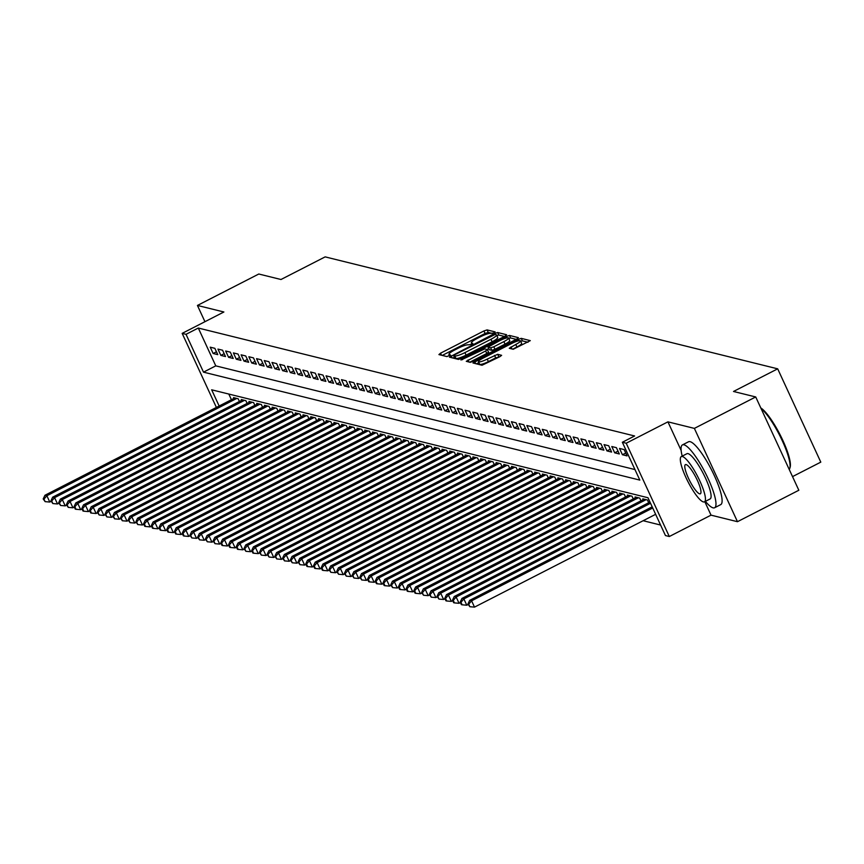 <?xml version="1.0" encoding="UTF-8"?>
<svg xmlns="http://www.w3.org/2000/svg" width="864" height="864" viewBox="0 0 864 864"><rect width="100%" height="100%" fill="white"/><g stroke="black" fill="none" stroke-linecap="round" stroke-linejoin="round"><path stroke-width="1.3" d="M493.981 332.899L495.137 331.906L487.091 329.908L483.916 330.955L440.564 353.171L438.912 354.596L446.969 356.584L450.414 354.91L449.302 354.596A8.867 1.598 -24.8 0 1 448.956 354.37A8.867 1.598 -24.8 0 1 454.583 350.05L458.19 348.203A8.867 1.598 -24.8 0 1 468.32 344.844L471.582 344.38L472.813 343.429L471.701 343.116A8.867 1.598 -24.8 0 1 471.355 342.889A8.867 1.598 -24.8 0 1 476.982 338.569L480.589 336.722A8.867 1.598 -24.8 0 1 490.73 333.374L493.981 332.899M513.194 349.272L530.291 340.643L521.24 338.353L518.065 339.401L472.954 362.966L482.004 365.256L499.867 356.681L501.628 355.331L497.686 354.305L487.231 359.089A7.42 1.339 -24.8 0 1 478.472 361.703A7.42 1.339 -24.8 0 1 483.181 358.085L511.726 343.462A7.42 1.339 -24.8 0 1 520.484 340.848A7.42 1.339 -24.8 0 1 515.776 344.466L509.263 348.257L513.194 349.272M755.719 396.954L798.833 490.255L737.478 521.694L694.375 428.393L755.719 396.954L733.514 391.468L777.686 368.831L325.156 256.878L280.984 279.504L258.79 274.018L197.435 305.446L223.884 311.99L182.164 333.374L186.03 334.325L198.299 328.039L634.608 435.974L622.339 442.271L626.206 443.221L669.308 536.522L665.453 535.561L647.978 497.74L211.658 389.804L219.154 406.004M694.375 428.393L667.926 421.848L626.206 443.221M504.954 336.161L506.606 334.735L497.664 332.521L494.5 333.569L449.377 357.134L458.428 359.424L461.603 358.376L504.954 336.161M509.447 335.437L518.389 337.651L516.748 339.077L473.386 361.292L470.221 362.34L466.279 361.314L485.622 350.957L487.382 349.607L484.736 348.905L460.966 360.018L506.282 336.485L509.447 335.437L510.613 337.964L516.208 339.347M197.435 305.446L204.941 321.7M214.855 348.322L210.222 347.177L213.138 353.484L217.771 354.629L214.855 348.322M222.577 350.233L217.944 349.088L220.86 355.396L225.493 356.54L222.577 350.233M230.299 352.145L225.666 351L228.582 357.307L233.215 358.452L230.299 352.145M238.021 354.056L233.388 352.912L236.304 359.219L240.937 360.364L238.021 354.056M245.743 355.968L241.11 354.823L244.026 361.13L248.659 362.275L245.743 355.968M253.465 357.88L248.832 356.735L251.748 363.031L256.381 364.187L253.465 357.88M261.187 359.791L256.554 358.646L259.47 364.943L264.103 366.088L261.187 359.791M268.909 361.703L264.276 360.547L267.192 366.854L271.825 367.999L268.909 361.703M276.631 363.614L271.998 362.459L274.914 368.766L279.547 369.911L276.631 363.614M284.353 365.515L279.72 364.37L282.636 370.678L287.269 371.822L284.353 365.515M292.075 367.427L287.442 366.282L290.358 372.589L294.991 373.734L292.075 367.427M299.797 369.338L295.164 368.194L298.08 374.501L302.713 375.646L299.797 369.338M307.519 371.25L302.886 370.105L305.802 376.412L310.435 377.557L307.519 371.25M315.241 373.162L310.608 372.017L313.524 378.324L318.157 379.469L315.241 373.162M322.963 375.073L318.33 373.928L321.246 380.225L325.879 381.38L322.963 375.073M330.685 376.985L326.052 375.84L328.968 382.136L333.601 383.281L330.685 376.985M338.407 378.896L333.774 377.752L336.69 384.048L341.323 385.193L338.407 378.896M346.14 380.808L341.496 379.652L344.412 385.96L349.045 387.104L346.14 380.808M353.862 382.709L349.229 381.564L352.134 387.871L356.767 389.016L353.862 382.709M361.584 384.62L356.951 383.476L359.856 389.783L364.489 390.928L361.584 384.62M369.306 386.532L364.673 385.387L367.578 391.694L372.211 392.839L369.306 386.532M377.028 388.444L372.395 387.299L375.3 393.606L379.933 394.751L377.028 388.444M384.75 390.355L380.117 389.21L383.022 395.518L387.655 396.662L384.75 390.355M392.472 392.267L387.839 391.122L390.744 397.429L395.377 398.574L392.472 392.267M400.194 394.178L395.561 393.034L398.466 399.33L403.099 400.486L400.194 394.178M407.916 396.09L403.283 394.945L406.188 401.242L410.821 402.386L407.916 396.09M415.638 398.002L411.005 396.857L413.91 403.153L418.554 404.298L415.638 398.002M423.36 399.913L418.727 398.758L421.643 405.065L426.276 406.21L423.36 399.913M431.082 401.814L426.449 400.669L429.365 406.976L433.998 408.121L431.082 401.814M438.804 403.726L434.171 402.581L437.087 408.888L441.72 410.033L438.804 403.726M446.526 405.637L441.893 404.492L444.809 410.8L449.442 411.944L446.526 405.637M454.248 407.549L449.615 406.404L452.531 412.711L457.164 413.856L454.248 407.549M461.97 409.46L457.337 408.316L460.253 414.623L464.886 415.768L461.97 409.46M469.692 411.372L465.059 410.227L467.975 416.524L472.608 417.679L469.692 411.372M477.414 413.284L472.781 412.139L475.697 418.435L480.33 419.591L477.414 413.284M485.136 415.195L480.503 414.05L483.419 420.347L488.052 421.492L485.136 415.195M492.858 417.107L488.225 415.951L491.141 422.258L495.774 423.403L492.858 417.107M500.58 419.008L495.947 417.863L498.863 424.17L503.496 425.315L500.58 419.008M508.302 420.919L503.669 419.774L506.585 426.082L511.218 427.226L508.302 420.919M516.024 422.831L511.391 421.686L514.307 427.993L518.94 429.138L516.024 422.831M523.746 424.742L519.113 423.598L522.029 429.905L526.662 431.05L523.746 424.742M531.468 426.654L526.835 425.509L529.751 431.816L534.384 432.961L531.468 426.654M539.19 428.566L534.557 427.421L537.473 433.728L542.106 434.873L539.19 428.566M546.912 430.477L542.279 429.332L545.195 435.629L549.828 436.784L546.912 430.477M554.634 432.389L550.001 431.244L552.917 437.54L557.55 438.685L554.634 432.389M562.356 434.3L557.723 433.156L560.639 439.452L565.272 440.597L562.356 434.3M570.078 436.212L565.445 435.056L568.361 441.364L572.994 442.508L570.078 436.212M577.811 438.113L573.167 436.968L576.083 443.275L580.716 444.42L577.811 438.113M585.533 440.024L580.9 438.88L583.805 445.187L588.438 446.332L585.533 440.024M593.255 441.936L588.622 440.791L591.527 447.098L596.16 448.243L593.255 441.936M600.977 443.848L596.344 442.703L599.249 449.01L603.882 450.155L600.977 443.848M608.699 445.759L604.066 444.614L606.971 450.922L611.604 452.066L608.699 445.759M616.421 447.671L611.788 446.526L614.693 452.822L619.326 453.978L616.421 447.671M624.143 449.582L619.51 448.438L622.415 454.734L627.048 455.89L624.143 449.582M198.299 328.039L215.773 365.861L634.954 469.562M643.14 520.722L660.593 525.042M228.798 394.038L231.422 399.719M233.906 398.444L233.528 397.613L238.162 398.758L239.414 401.49M241.628 400.356L241.25 399.524L245.884 400.669L247.136 403.391M249.35 402.268L248.972 401.436L253.606 402.581L254.858 405.302M257.072 404.168L256.694 403.348L261.328 404.492L262.58 407.214M264.794 406.08L264.416 405.248L269.05 406.404L270.302 409.126M272.516 407.992L272.138 407.16L276.772 408.305L278.024 411.037M280.238 409.903L279.86 409.072L284.494 410.216L285.757 412.949M287.96 411.815L287.582 410.983L292.216 412.128L293.479 414.86M295.682 413.726L295.304 412.895L299.938 414.04L301.201 416.772M303.404 415.638L303.026 414.806L307.66 415.951L308.923 418.684M311.126 417.55L310.748 416.718L315.382 417.863L316.645 420.595M318.848 419.461L318.47 418.63L323.104 419.774L324.367 422.496M326.581 421.362L326.192 420.541L330.826 421.686L332.089 424.408M334.303 423.274L333.914 422.442L338.548 423.598L339.811 426.319M342.025 425.185L341.636 424.354L346.27 425.509L347.533 428.231M349.747 427.097L349.358 426.265L353.992 427.41L355.255 430.142M357.469 429.008L357.08 428.177L361.714 429.322L362.977 432.054M365.191 430.92L364.802 430.088L369.436 431.233L370.699 433.966M372.913 432.832L372.524 432L377.158 433.145L378.421 435.877M380.635 434.743L380.246 433.912L384.88 435.056L386.143 437.789M388.357 436.655L387.968 435.823L392.602 436.968L393.865 439.69M396.079 438.566L395.69 437.735L400.324 438.88L401.587 441.601M403.801 440.467L403.412 439.646L408.046 440.791L409.309 443.513M411.523 442.379L411.134 441.547L415.768 442.703L417.031 445.424M419.245 444.29L418.856 443.459L423.49 444.604L424.753 447.336M426.967 446.202L426.578 445.37L431.212 446.515L432.475 449.248M434.689 448.114L434.3 447.282L438.934 448.427L440.197 451.159M442.411 450.025L442.022 449.194L446.666 450.338L447.919 453.071M450.133 451.937L449.755 451.105L454.388 452.25L455.641 454.982M457.855 453.848L457.477 453.017L462.11 454.162L463.363 456.894M465.577 455.76L465.199 454.928L469.832 456.073L471.085 458.795M473.299 457.661L472.921 456.84L477.554 457.985L478.807 460.706M481.021 459.572L480.643 458.752L485.276 459.896L486.529 462.618M488.743 461.484L488.365 460.652L492.998 461.808L494.251 464.53M496.465 463.396L496.087 462.564L500.72 463.709L501.973 466.441M504.187 465.307L503.809 464.476L508.442 465.62L509.695 468.353M511.909 467.219L511.531 466.387L516.164 467.532L517.428 470.264M519.631 469.13L519.253 468.299L523.886 469.444L525.15 472.176M527.353 471.042L526.975 470.21L531.608 471.355L532.872 474.088M535.075 472.954L534.697 472.122L539.33 473.267L540.594 475.988M542.797 474.865L542.419 474.034L547.052 475.178L548.316 477.9M550.519 476.766L550.141 475.945L554.774 477.09L556.038 479.812M558.252 478.678L557.863 477.846L562.496 479.002L563.76 481.723M565.974 480.589L565.585 479.758L570.218 480.902L571.482 483.635M573.696 482.501L573.307 481.669L577.94 482.814L579.204 485.546M581.418 484.412L581.029 483.581L585.662 484.726L586.926 487.458M589.14 486.324L588.751 485.492L593.384 486.637L594.648 489.37M596.862 488.236L596.473 487.404L601.106 488.549L602.37 491.281M604.584 490.147L604.195 489.316L608.828 490.46L610.092 493.193M612.306 492.059L611.917 491.227L616.55 492.372L617.814 495.094M620.028 493.96L619.639 493.139L624.272 494.284L625.536 497.005M627.75 495.871L627.361 495.05L631.994 496.195L633.258 498.917M635.472 497.783L635.083 496.951L639.716 498.107L640.98 500.828M643.194 499.694L642.805 498.863L647.438 500.008L648.702 502.74M792.526 476.615L820.8 462.132L777.686 368.831M704.808 501.671L711.029 515.149L737.478 521.694M711.029 515.149L669.308 536.522M186.03 334.325L203.504 372.146L639.824 480.092L622.339 442.271M216.389 407.419L182.164 333.374M215.773 365.861L203.504 372.146M213.138 353.484L216.454 351.788M220.86 355.396L224.176 353.689M228.582 357.307L231.898 355.601M236.304 359.219L239.62 357.512M244.026 361.13L247.342 359.424M251.748 363.031L255.064 361.336M259.47 364.943L262.786 363.247M267.192 366.854L270.508 365.159M274.914 368.766L278.23 367.07M282.636 370.678L285.952 368.982M290.358 372.589L293.674 370.883M298.08 374.501L301.396 372.794M305.802 376.412L309.118 374.706M313.524 378.324L316.84 376.618M321.246 380.225L324.562 378.529M328.968 382.136L332.284 380.441M336.69 384.048L340.006 382.352M344.412 385.96L347.728 384.264M352.134 387.871L355.45 386.176M359.856 389.783L363.182 388.087M367.578 391.694L370.904 389.988M375.3 393.606L378.626 391.9M383.022 395.518L386.348 393.811M390.744 397.429L394.07 395.723M398.466 399.33L401.792 397.634M406.188 401.242L409.514 399.546M413.91 403.153L417.236 401.458M421.643 405.065L424.958 403.369M429.365 406.976L432.68 405.281M437.087 408.888L440.402 407.182M444.809 410.8L448.124 409.093M452.531 412.711L455.846 411.005M460.253 414.623L463.568 412.916M467.975 416.524L471.29 414.828M475.697 418.435L479.012 416.74M483.419 420.347L486.734 418.651M491.141 422.258L494.456 420.563M498.863 424.17L502.178 422.474M506.585 426.082L509.9 424.386M514.307 427.993L517.622 426.287M522.029 429.905L525.344 428.198M529.751 431.816L533.066 430.11M537.473 433.728L540.788 432.022M545.195 435.629L548.51 433.933M552.917 437.54L556.232 435.845M560.639 439.452L563.954 437.756M568.361 441.364L571.676 439.668M576.083 443.275L579.398 441.58M583.805 445.187L587.12 443.48M591.527 447.098L594.853 445.392M599.249 449.01L602.575 447.304M606.971 450.922L610.297 449.215M614.693 452.822L618.019 451.127M622.415 454.734L625.741 453.038M667.926 421.848L681.145 450.457M492.556 333.493L488.257 332.435L485.082 333.482L442.26 355.417M454.367 357.253L452.833 358.042M504.425 336.431L498.83 335.048L496.843 335.556M495.126 334.454L454.853 354.694L453.622 355.633L454.788 355.957A8.867 1.598 -24.8 0 0 464.929 352.609L490.936 339.282A8.867 1.598 -24.8 0 0 496.562 334.962A8.867 1.598 -24.8 0 0 496.228 334.735L495.126 334.454M454.799 358.074L453.697 355.687M496.562 334.962L497.729 337.478A8.867 1.598 -24.8 0 1 492.102 341.798L466.096 355.136A8.867 1.598 -24.8 0 1 455.954 358.484L454.853 358.204M469.735 362.221L486.788 353.484L488.549 352.134L487.372 349.736M487.026 349.477L488.7 348.613M503.874 341.615A7.42 1.339 -24.8 0 0 508.572 337.997A7.42 1.339 -24.8 0 0 499.813 340.61L487.998 347.112L490.644 347.814L493.819 346.766L503.874 341.615L505.04 344.131A7.42 1.339 -24.8 0 0 509.738 340.524L508.572 337.997M489.186 349.499L488.106 347.177M505.04 344.131L494.975 349.283L491.81 350.33L489.272 349.704M510.613 337.964L508.766 338.407M520.484 340.848L521.651 343.375A7.42 1.339 -24.8 0 1 516.942 346.982L512.719 349.153M478.472 361.703L479.639 364.219A7.42 1.339 -24.8 0 0 488.398 361.616L487.231 359.089M499.338 356.951L495.688 357.88L488.398 361.616M478.894 362.599L476.41 363.874M528.001 342.263L522.396 340.88L520.679 341.28M234.878 397.948L44.939 495.266L46.872 495.742L49.777 502.049L51.149 501.347M43.978 499.122L43.2 498.938L45.133 501.649L43.978 499.122L46.872 495.742L236.801 398.423M43.2 498.938L44.939 495.266M49.777 502.049L45.133 501.649M705.402 501.368A35.305 7.636 -117.1 0 0 713.092 507.848A35.305 7.636 -117.1 0 0 714.625 507.751A35.305 7.636 -117.1 0 0 706.784 475.783A35.305 7.636 -117.1 0 0 683.964 444.809A35.305 7.636 -117.1 0 0 682.43 444.906A35.305 7.636 -117.1 0 0 682.214 456.127M714.625 507.751L720.76 504.598A35.305 7.636 -117.1 0 0 712.919 472.64A35.305 7.636 -117.1 0 0 690.098 441.666A35.305 7.636 -117.1 0 0 688.565 441.763L682.43 444.906M681.286 456.602L686.934 453.708A25.412 5.497 62.9 0 1 688.036 453.632A25.412 5.497 62.9 0 1 704.473 475.934A25.412 5.497 62.9 0 1 710.111 498.949L704.473 501.844A25.412 5.497 -117.1 0 0 698.825 478.829A25.412 5.497 -117.1 0 0 682.398 456.527A25.412 5.497 -117.1 0 0 681.286 456.602A25.412 5.497 -117.1 0 0 686.934 479.617A25.412 5.497 -117.1 0 0 703.372 501.919A25.412 5.497 -117.1 0 0 704.473 501.844M699.635 493.841A16.384 3.542 -117.1 0 0 700.348 493.798A16.384 3.542 -117.1 0 0 696.708 478.969A16.384 3.542 -117.1 0 0 686.124 464.594A16.384 3.542 -117.1 0 0 685.411 464.638A16.384 3.542 -117.1 0 0 689.051 479.477A16.384 3.542 -117.1 0 0 699.635 493.841M789.199 469.422A35.305 7.636 -117.1 0 0 789.836 468.223A35.305 7.636 -117.1 0 0 781.186 438.415A35.305 7.636 -117.1 0 0 761.065 408.532M760.806 407.959A34.452 7.452 62.9 0 1 780.926 436.417A34.452 7.452 62.9 0 1 790.16 467.132L789.836 468.223M242.6 399.859L52.661 497.178L54.594 497.653L57.499 503.96L58.871 503.258M51.7 501.034L50.922 500.85L52.855 503.561L51.7 501.034L54.594 497.653L244.534 400.334M50.922 500.85L52.661 497.178M57.499 503.96L52.855 503.561M250.322 401.771L60.383 499.09L62.316 499.565L65.221 505.872L66.593 505.17M59.422 502.945L58.644 502.751L60.577 505.472L59.422 502.945L62.316 499.565L252.256 402.246M58.644 502.751L60.383 499.09M65.221 505.872L60.577 505.472M258.044 403.682L68.105 501.001L70.038 501.476L72.943 507.784L74.315 507.071M67.144 504.857L66.366 504.662L68.299 507.384L67.144 504.857L70.038 501.476L259.978 404.158M66.366 504.662L68.105 501.001M72.943 507.784L68.299 507.384M265.766 405.583L75.827 502.913L77.76 503.388L80.665 509.684L82.048 508.982M74.866 506.768L74.088 506.574L75.254 509.101L76.032 509.285L74.866 506.768L77.76 503.388L267.7 406.069M74.088 506.574L75.827 502.913M80.665 509.684L76.032 509.285M273.488 407.495L83.549 504.814L85.482 505.3L88.387 511.596L89.77 510.894M82.588 508.68L81.81 508.486L82.976 511.013L83.754 511.196L82.588 508.68L85.482 505.3L275.422 407.981M81.81 508.486L83.549 504.814M88.387 511.596L83.754 511.196M281.21 409.406L91.271 506.725L93.204 507.211L96.12 513.508L97.492 512.806M90.31 510.592L89.532 510.397L90.698 512.924L91.476 513.108L90.31 510.592L93.204 507.211L283.144 409.882M89.532 510.397L91.271 506.725M96.12 513.508L91.476 513.108M288.932 411.318L98.993 508.637L100.926 509.112L103.842 515.419L105.214 514.717M98.032 512.503L97.254 512.309L99.198 515.02L98.032 512.503L100.926 509.112L290.866 411.793M97.254 512.309L98.993 508.637M103.842 515.419L99.198 515.02M296.654 413.23L106.715 510.548L108.648 511.024L111.564 517.331L112.936 516.629M105.754 514.415L104.976 514.22L106.92 516.931L105.754 514.415L108.648 511.024L298.588 413.705M104.976 514.22L106.715 510.548M111.564 517.331L106.92 516.931M304.376 415.141L114.437 512.46L116.37 512.935L119.286 519.242L120.658 518.54M113.476 516.316L112.698 516.132L114.642 518.843L113.476 516.316L116.37 512.935L306.31 415.616M112.698 516.132L114.437 512.46M119.286 519.242L114.642 518.843M312.098 417.053L122.159 514.372L124.092 514.847L127.008 521.154L128.38 520.452M121.198 518.227L120.42 518.044L122.364 520.754L121.198 518.227L124.092 514.847L314.032 417.528M120.42 518.044L122.159 514.372M127.008 521.154L122.364 520.754M319.82 418.964L129.881 516.283L131.814 516.758L134.73 523.066L136.102 522.364M128.92 520.139L128.142 519.955L130.086 522.666L128.92 520.139L131.814 516.758L321.754 419.44M128.142 519.955L129.881 516.283M134.73 523.066L130.086 522.666M327.542 420.876L137.603 518.195L139.536 518.67L142.452 524.977L143.824 524.275M136.642 522.05L135.864 521.856L137.808 524.578L136.642 522.05L139.536 518.67L329.476 421.351M135.864 521.856L137.603 518.195M142.452 524.977L137.808 524.578M335.264 422.777L145.325 520.106L147.258 520.582L150.174 526.889L151.546 526.176M144.364 523.962L143.586 523.768L144.752 526.295L145.53 526.478L144.364 523.962L147.258 520.582L337.198 423.263M143.586 523.768L145.325 520.106M150.174 526.889L145.53 526.478M342.986 424.688L153.047 522.007L154.98 522.493L157.896 528.79L159.268 528.088M152.086 525.874L151.308 525.679L152.474 528.206L153.252 528.39L152.086 525.874L154.98 522.493L344.92 425.174M151.308 525.679L153.047 522.007M157.896 528.79L153.252 528.39M350.708 426.6L160.769 523.919L162.702 524.405L165.618 530.701L166.99 529.999M159.808 527.785L159.03 527.591L160.196 530.118L160.974 530.302L159.808 527.785L162.702 524.405L352.642 427.075M159.03 527.591L160.769 523.919M165.618 530.701L160.974 530.302M358.43 428.512L168.491 525.83L170.424 526.306L173.34 532.613L174.712 531.911M167.53 529.697L166.763 529.502L167.918 532.019L168.696 532.213L167.53 529.697L170.424 526.306L360.364 428.987M166.763 529.502L168.491 525.83M173.34 532.613L168.696 532.213M366.152 430.423L176.213 527.742L178.146 528.217L181.062 534.524L182.434 533.822M175.252 531.608L174.485 531.414L175.64 533.93L176.418 534.125L175.252 531.608L178.146 528.217L368.086 430.898M174.485 531.414L176.213 527.742M181.062 534.524L176.418 534.125M373.874 432.335L183.935 529.654L185.868 530.129L188.784 536.436L190.156 535.734M182.974 533.509L182.207 533.326L183.362 535.842L184.14 536.036L182.974 533.509L185.868 530.129L375.808 432.81M182.207 533.326L183.935 529.654M188.784 536.436L184.14 536.036M381.596 434.246L191.657 531.565L193.59 532.04L196.506 538.348L197.878 537.646M190.696 535.421L189.929 535.237L191.862 537.948L190.696 535.421L193.59 532.04L383.53 434.722M189.929 535.237L191.657 531.565M196.506 538.348L191.862 537.948M389.318 436.158L199.39 533.477L201.312 533.952L204.228 540.259L205.6 539.557M198.418 537.332L197.651 537.149L199.584 539.86L198.418 537.332L201.312 533.952L391.252 436.633M197.651 537.149L199.39 533.477M204.228 540.259L199.584 539.86M397.04 438.07L207.112 535.388L209.034 535.864L211.95 542.171L213.322 541.469M206.14 539.244L205.373 539.05L207.306 541.771L206.14 539.244L209.034 535.864L398.974 438.545M205.373 539.05L207.112 535.388M211.95 542.171L207.306 541.771M404.762 439.981L214.834 537.3L216.756 537.775L219.672 544.082L221.044 543.37M213.862 541.156L213.095 540.961L215.028 543.683L213.862 541.156L216.756 537.775L406.696 440.456M213.095 540.961L214.834 537.3M219.672 544.082L215.028 543.683M412.484 441.882L222.556 539.212L224.478 539.687L227.394 545.983L228.766 545.281M221.584 543.067L220.817 542.873L221.983 545.4L222.75 545.584L221.584 543.067L224.478 539.687L414.418 442.368M220.817 542.873L222.556 539.212M227.394 545.983L222.75 545.584M420.217 443.794L230.278 541.112L232.2 541.598L235.116 547.895L236.488 547.193M229.306 544.979L228.539 544.784L229.705 547.312L230.472 547.495L229.306 544.979L232.2 541.598L422.14 444.28M228.539 544.784L230.278 541.112M235.116 547.895L230.472 547.495M427.939 445.705L238 543.024L239.922 543.51L242.838 549.806L244.21 549.104M237.028 546.89L236.261 546.696L237.427 549.223L238.194 549.407L237.028 546.89L239.922 543.51L429.862 446.18M236.261 546.696L238 543.024M242.838 549.806L238.194 549.407M435.661 447.617L245.722 544.936L247.644 545.411L250.56 551.718L251.932 551.016M244.75 548.802L243.983 548.608L245.916 551.318L244.75 548.802L247.644 545.411L437.584 448.092M243.983 548.608L245.722 544.936M250.56 551.718L245.916 551.318M443.383 449.528L253.444 546.847L255.377 547.322L258.282 553.63L259.654 552.928M252.472 550.714L251.705 550.519L252.871 553.036L253.638 553.23L252.472 550.714L255.377 547.322L445.306 450.004M251.705 550.519L253.444 546.847M258.282 553.63L253.638 553.23M451.105 451.44L261.166 548.759L263.099 549.234L266.004 555.541L267.376 554.839M260.194 552.614L259.427 552.431L261.36 555.142L260.194 552.614L263.099 549.234L453.028 451.915M259.427 552.431L261.166 548.759M266.004 555.541L261.36 555.142M458.827 453.352L268.888 550.67L270.821 551.146L273.726 557.453L275.098 556.751M267.916 554.526L267.149 554.342L269.082 557.053L267.916 554.526L270.821 551.146L460.75 453.827M267.149 554.342L268.888 550.67M273.726 557.453L269.082 557.053M466.549 455.263L276.61 552.582L278.543 553.057L281.448 559.364L282.82 558.662M275.638 556.438L274.871 556.254L276.804 558.965L275.638 556.438L278.543 553.057L468.472 455.738M274.871 556.254L276.61 552.582M281.448 559.364L276.804 558.965M474.271 457.175L284.332 554.494L286.265 554.969L289.17 561.276L290.542 560.574M283.37 558.349L282.593 558.155L284.526 560.876L283.37 558.349L286.265 554.969L476.204 457.65M282.593 558.155L284.332 554.494M289.17 561.276L284.526 560.876M481.993 459.076L292.054 556.405L293.987 556.88L296.892 563.188L298.264 562.475M291.092 560.261L290.315 560.066L292.248 562.777L291.092 560.261L293.987 556.88L483.926 459.562M290.315 560.066L292.054 556.405M296.892 563.188L292.248 562.777M489.715 460.987L299.776 558.306L301.709 558.792L304.614 565.088L305.986 564.386M298.814 562.172L298.037 561.978L299.97 564.689L298.814 562.172L301.709 558.792L491.648 461.473M298.037 561.978L299.776 558.306M304.614 565.088L299.97 564.689M497.437 462.899L307.498 560.218L309.431 560.704L312.336 567L313.718 566.298M306.536 564.084L305.759 563.89L306.925 566.417L307.703 566.6L306.536 564.084L309.431 560.704L499.37 463.374M305.759 563.89L307.498 560.218M312.336 567L307.703 566.6M505.159 464.81L315.22 562.129L317.153 562.615L320.058 568.912L321.44 568.21M314.258 565.996L313.481 565.801L314.647 568.318L315.425 568.512L314.258 565.996L317.153 562.615L507.092 465.286M313.481 565.801L315.22 562.129M320.058 568.912L315.425 568.512M512.881 466.722L322.942 564.041L324.875 564.516L327.791 570.823L329.162 570.121M321.98 567.907L321.203 567.713L322.369 570.229L323.147 570.424L321.98 567.907L324.875 564.516L514.814 467.197M321.203 567.713L322.942 564.041M327.791 570.823L323.147 570.424M520.603 468.634L330.664 565.952L332.597 566.428L335.513 572.735L336.884 572.033M329.702 569.808L328.925 569.624L330.869 572.335L329.702 569.808L332.597 566.428L522.536 469.109M328.925 569.624L330.664 565.952M335.513 572.735L330.869 572.335M528.325 470.545L338.386 567.864L340.319 568.339L343.235 574.646L344.606 573.944M337.424 571.72L336.647 571.536L338.591 574.247L337.424 571.72L340.319 568.339L530.258 471.02M336.647 571.536L338.386 567.864M343.235 574.646L338.591 574.247M536.047 472.457L346.108 569.776L348.041 570.251L350.957 576.558L352.328 575.856M345.146 573.631L344.369 573.448L346.313 576.158L345.146 573.631L348.041 570.251L537.98 472.932M344.369 573.448L346.108 569.776M350.957 576.558L346.313 576.158M543.769 474.368L353.83 571.687L355.763 572.162L358.679 578.47L360.05 577.768M352.868 575.543L352.091 575.348L354.035 578.07L352.868 575.543L355.763 572.162L545.702 474.844M352.091 575.348L353.83 571.687M358.679 578.47L354.035 578.07M551.491 476.28L361.552 573.599L363.485 574.074L366.401 580.381L367.772 579.668M360.59 577.454L359.813 577.26L361.757 579.982L360.59 577.454L363.485 574.074L553.424 476.755M359.813 577.26L361.552 573.599M366.401 580.381L361.757 579.982M559.213 478.181L369.274 575.51L371.207 575.986L374.123 582.282L375.494 581.58M368.312 579.366L367.535 579.172L368.701 581.699L369.479 581.882L368.312 579.366L371.207 575.986L561.146 478.667M367.535 579.172L369.274 575.51M374.123 582.282L369.479 581.882M566.935 480.092L376.996 577.411L378.929 577.897L381.845 584.194L383.216 583.492M376.034 581.278L375.257 581.083L376.423 583.61L377.201 583.794L376.034 581.278L378.929 577.897L568.868 480.578M375.257 581.083L376.996 577.411M381.845 584.194L377.201 583.794M574.657 482.004L384.718 579.323L386.651 579.809L389.567 586.105L390.938 585.403M383.756 583.189L382.979 582.995L384.145 585.522L384.923 585.706L383.756 583.189L386.651 579.809L576.59 482.479M382.979 582.995L384.718 579.323M389.567 586.105L384.923 585.706M582.379 483.916L392.44 581.234L394.373 581.71L397.289 588.017L398.66 587.315M391.478 585.101L390.701 584.906L392.645 587.617L391.478 585.101L394.373 581.71L584.312 484.391M390.701 584.906L392.44 581.234M397.289 588.017L392.645 587.617M590.101 485.827L400.162 583.146L402.095 583.621L405.011 589.928L406.382 589.226M399.2 587.012L398.434 586.818L399.589 589.334L400.367 589.529L399.2 587.012L402.095 583.621L592.034 486.302M398.434 586.818L400.162 583.146M405.011 589.928L400.367 589.529M597.823 487.739L407.884 585.058L409.817 585.533L412.733 591.84L414.104 591.138M406.922 588.913L406.156 588.73L407.311 591.246L408.089 591.44L406.922 588.913L409.817 585.533L599.756 488.214M406.156 588.73L407.884 585.058M412.733 591.84L408.089 591.44M605.545 489.65L415.606 586.969L417.539 587.444L420.455 593.752L421.826 593.05M414.644 590.825L413.878 590.641L415.033 593.158L415.811 593.352L414.644 590.825L417.539 587.444L607.478 490.126M413.878 590.641L415.606 586.969M420.455 593.752L415.811 593.352M613.267 491.562L423.328 588.881L425.261 589.356L428.177 595.663L429.548 594.961M422.366 592.736L421.6 592.553L423.533 595.264L422.366 592.736L425.261 589.356L615.2 492.037M421.6 592.553L423.328 588.881M428.177 595.663L423.533 595.264M620.989 493.474L431.06 590.792L432.983 591.268L435.899 597.575L437.27 596.873M430.088 594.648L429.322 594.454L431.255 597.175L430.088 594.648L432.983 591.268L622.922 493.949M429.322 594.454L431.06 590.792M435.899 597.575L431.255 597.175M628.711 495.374L438.782 592.704L440.705 593.179L443.621 599.486L444.992 598.774M437.81 596.56L437.044 596.365L438.977 599.087L437.81 596.56L440.705 593.179L630.644 495.86M437.044 596.365L438.782 592.704M443.621 599.486L438.977 599.087M636.433 497.286L446.504 594.616L448.427 595.091L451.343 601.387L452.714 600.685M445.532 598.471L444.766 598.277L445.932 600.804L446.699 600.988L445.532 598.471L448.427 595.091L638.366 497.772M444.766 598.277L446.504 594.616M451.343 601.387L446.699 600.988M644.155 499.198L454.226 596.516L456.149 597.002L459.065 603.299L460.436 602.597M453.254 600.383L452.488 600.188L453.654 602.716L454.421 602.899L453.254 600.383L456.149 597.002L646.088 499.673M452.488 600.188L454.226 596.516M459.065 603.299L454.421 602.899M649.987 502.081L461.948 598.428L463.871 598.914L466.787 605.21L468.158 604.508M460.976 602.294L460.21 602.1L461.376 604.627L462.143 604.811L460.976 602.294L463.871 598.914L650.527 503.269M460.21 602.1L461.948 598.428M466.787 605.21L462.143 604.811M652.18 506.833L469.67 600.34L471.593 600.815L474.509 607.122L655.636 514.318M468.698 604.206L467.932 604.012L469.865 606.722L468.698 604.206L471.593 600.815L652.72 508.01M467.932 604.012L469.67 600.34M474.509 607.122L469.865 606.722M472.133 344.066L471.701 343.116M449.734 355.547L449.302 354.596M441.515 355.234L440.564 353.171M485.082 333.482L483.916 330.955M488.257 332.435L487.091 329.908M452.088 357.858L451.138 355.784M494.899 334.454L494.5 333.569M498.83 335.048L497.664 332.521M455.954 358.484L454.788 355.957M466.096 355.136L464.929 352.609M492.102 341.798L490.936 339.282M469.001 362.038L468.04 359.964M486.788 353.484L485.622 350.957M462.488 359.694L462.197 359.078M506.93 337.889L506.282 336.485M491.81 350.33L490.644 347.814M494.975 349.283L493.819 346.766M511.974 348.97L511.024 346.907M516.942 346.982L515.776 344.466M495.688 357.88L494.521 355.352M498.852 356.832L497.686 354.305M475.664 363.69L474.714 361.616M518.702 340.762L518.065 339.401M522.396 340.88L521.24 338.353M471.949 344.174L471.355 342.889M449.55 355.655L448.956 354.37M454.788 358.16L453.622 355.633M488.549 352.134L487.382 349.607M489.164 349.628L487.998 347.112"/></g></svg>
